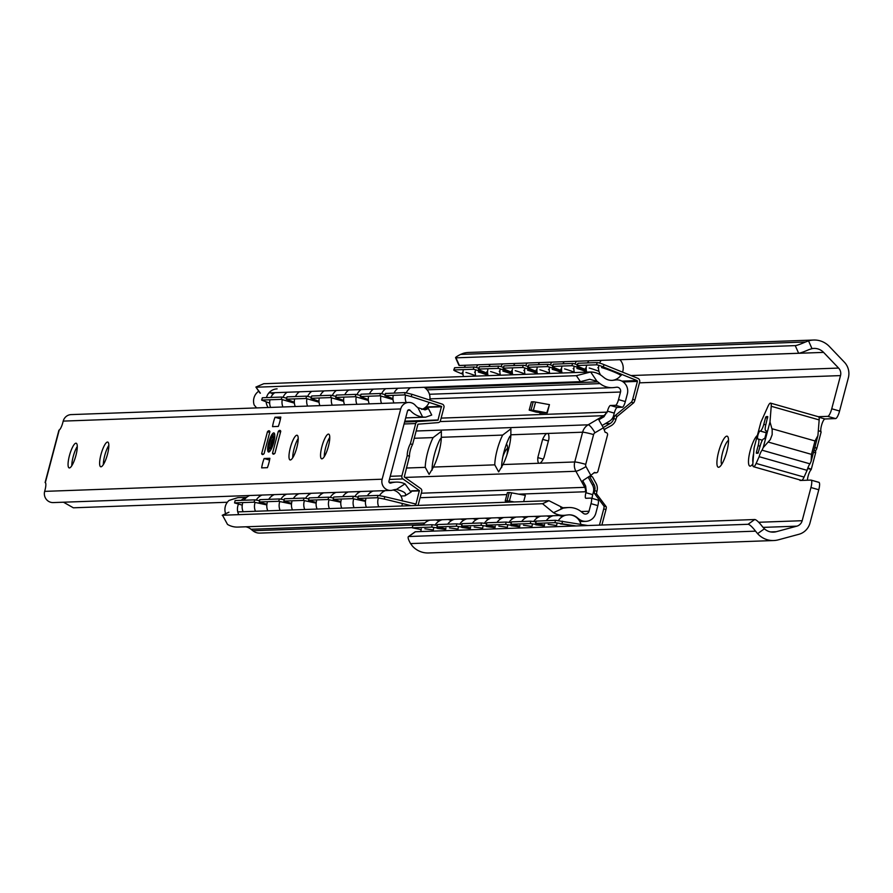 <?xml version="1.0" encoding="UTF-8"?>
<svg xmlns="http://www.w3.org/2000/svg" width="893" height="893" viewBox="0 0 893 893"><rect width="100%" height="100%" fill="white"/><g stroke="black" fill="none" stroke-linecap="round" stroke-linejoin="round"><path stroke-width="1.34" d="M814.048 450.273L815.543 450.876L815.722 452.461L813.434 452.584M814.974 446.757L816.637 449.023L815.543 450.876M807.663 468.479L811.224 469.495L810.643 470.243A6.809 1.652 -74.1 0 0 807.395 480.222M811.235 480.177L818.792 482.32A7.78 1.886 105.9 0 1 818.937 482.343A7.78 1.886 105.9 0 1 818.781 489.755L810.007 522.941A16.174 15.65 -92.1 0 1 798.889 534.293L778.283 539.852A21.745 21.03 -92.1 0 1 773.718 540.533A21.745 21.03 -92.1 0 1 757.61 533.657L764.408 528.801L762.22 526.39A11.665 2.489 -125.5 0 0 754.708 519.525L748.033 524.291A11.665 2.489 54.5 0 1 755.545 531.156L757.61 533.657M818.267 416.696L827.789 416.361A7.78 1.886 -74.1 0 0 831.74 408.782L840.514 375.596A7.78 7.524 87.9 0 0 838.594 368.072L823.603 352.389A13.339 12.904 87.9 0 0 812.005 348.65L808.545 340.869A21.745 21.03 -92.1 0 1 813.657 340.032A21.745 21.03 -92.1 0 1 829.374 346.495L844.365 362.178A16.174 15.65 -92.1 0 1 848.35 377.828L839.576 411.014A7.78 1.886 105.9 0 1 835.625 418.583L824.931 418.973A6.809 1.652 -74.1 0 0 821.895 424.153A6.809 1.652 -74.1 0 0 820.89 431.486L821.136 432L820.89 431.486M815.722 452.461L811.224 469.495A12.29 0.938 -165.2 0 0 807.864 467.921M818.323 430.616A12.29 0.938 14.8 0 1 821.136 432L816.637 449.023M766.562 431.676L764.921 437.894M764.408 528.801A13.339 12.904 87.9 0 0 776.218 531.715L796.824 526.167A7.78 7.524 87.9 0 0 802.171 520.708L810.944 487.522A7.78 1.886 -74.1 0 0 811.101 480.11A7.78 1.886 -74.1 0 0 810.944 480.088L800.251 480.479A6.809 1.652 105.9 0 1 800.117 480.467A6.809 1.652 105.9 0 1 799.67 479.854M752.832 463.869A16.141 3.907 105.9 0 1 750.935 465.867A16.141 3.907 105.9 0 1 750.187 450.719A16.141 3.907 105.9 0 1 757.398 435.416M506.387 444.212A16.141 3.907 105.9 0 1 507.012 444.904A16.141 3.907 105.9 0 1 506.923 454.894M718.619 451.858A16.141 3.907 105.9 0 1 727.929 436.945A16.141 3.907 105.9 0 1 726.813 451.557A16.141 3.907 105.9 0 1 719.378 467.006A16.141 3.907 105.9 0 1 718.619 451.858M728.509 440.383A12.837 3.103 -74.1 0 0 722.549 452.706A12.837 3.103 -74.1 0 0 721.678 464.382M507.592 448.342A12.837 3.103 -74.1 0 0 502.882 456.58M753.659 453.398A12.837 3.103 -74.1 0 0 752.944 462.418M773.718 540.533L428.528 552.968A21.745 21.03 87.9 0 1 412.421 546.092L410.579 543.591A11.665 2.489 54.5 0 1 408.402 536.626A11.665 2.489 54.5 0 1 408.76 536.514L748.033 524.291M408.76 536.514L415.435 531.748A11.665 2.489 -125.5 0 0 415.089 531.86A11.665 2.489 -125.5 0 0 414.865 532.15M415.435 531.748L754.708 519.525M455.564 357.725L458.957 365.36A11.665 1.139 -24 0 0 459.37 365.471L455.966 357.836A11.665 1.139 156 0 1 455.564 357.725A11.665 1.139 156 0 1 460.554 354.421L463.355 353.304A21.745 21.03 87.9 0 1 468.457 352.467L813.657 340.032M459.37 365.471L798.643 353.248A11.665 1.139 -24 0 0 808.924 349.632L812.005 348.65M455.966 357.836L795.239 345.613L798.643 353.248M808.545 340.869L805.519 341.986A11.665 1.139 156 0 1 795.239 345.613M510.785 436.454L509.78 436.487M577.983 363.518A5.838 0.592 20.6 0 1 577.883 363.339A5.838 0.592 20.6 0 1 578.084 363.261L597.317 362.569A5.838 0.592 20.6 0 1 604.059 364.645L637.848 378.331A3.114 3.014 87.9 0 1 639.667 382.048L634.934 399.952A3.114 0.748 105.9 0 1 633.583 402.877L617.32 416.328A3.114 0.748 -74.1 0 0 615.969 419.241L615.913 419.453A10.191 9.856 -92.1 0 1 611.292 425.615L604.059 429.522M603.288 427.535L610.131 423.516A7.78 7.524 87.9 0 0 613.658 418.817L613.714 418.605A3.114 0.748 105.9 0 1 615.065 415.68L631.329 402.23A3.114 0.748 -74.1 0 0 632.679 399.316L637.412 381.411L623.158 381.925M603.824 428.908L605.074 429.265M589.849 476.125L592.494 476.884L596.044 483.314A10.191 9.856 -92.1 0 1 596.993 491.05L596.937 491.262A3.114 0.748 -74.1 0 0 596.758 494.142L606.157 506.666A3.114 0.748 105.9 0 1 605.979 509.546L601.882 525.028M599.449 525.117L603.724 508.91A3.114 0.748 -74.1 0 0 603.902 506.03L594.504 493.505A3.114 0.748 105.9 0 1 594.682 490.625L594.738 490.413A7.78 7.524 87.9 0 0 594.012 484.508L589.525 476.371M590.876 475.322L591.825 476.695M604.059 364.645L603.21 366.889L637.01 380.574A0.703 0.681 -92.1 0 1 637.412 381.411M536.135 521.121L555.39 520.284L587.851 525.542M576.063 525.966L555.022 522.662L535.588 523.398L544.417 525.14M462.987 374.256L457.741 372.135A5.838 0.592 -159.4 0 1 453.756 370.026L454.604 367.782A5.838 0.592 20.6 0 1 454.805 367.704L453.957 369.948A5.838 0.592 -159.4 0 0 453.756 370.026M589.201 368.016A13.105 1.317 20.6 0 1 598.957 371.332M586.199 368.608A13.105 1.317 20.6 0 1 585.507 368.15L586.21 368.128M598.533 368.162A13.105 1.317 20.6 0 1 597.83 367.704L598.533 367.682M601.525 367.57A13.105 1.317 20.6 0 1 621.16 375.518M564.543 368.898A13.105 1.317 20.6 0 1 574.311 372.214M561.541 369.49A13.105 1.317 20.6 0 1 560.849 369.032L561.552 369.01M573.875 369.043A13.105 1.317 20.6 0 1 573.172 368.597L573.875 368.563M576.878 368.463A13.105 1.317 20.6 0 1 586.634 371.778M539.885 369.791A13.105 1.317 20.6 0 1 549.653 373.107M536.894 370.383A13.105 1.317 20.6 0 1 536.191 369.925L536.894 369.903M549.217 369.936A13.105 1.317 20.6 0 1 548.514 369.479L549.228 369.456M552.22 369.345A13.105 1.317 20.6 0 1 561.976 372.66M515.228 370.684A13.105 1.317 20.6 0 1 524.995 373.988M512.236 371.265A13.105 1.317 20.6 0 1 511.533 370.818L512.236 370.785M524.559 370.829A13.105 1.317 20.6 0 1 523.856 370.372L524.571 370.349M527.562 370.238A13.105 1.317 20.6 0 1 537.318 373.553M490.581 371.566A13.105 1.317 20.6 0 1 500.337 374.881M487.578 372.158A13.105 1.317 20.6 0 1 486.875 371.7L487.578 371.678M499.901 371.711A13.105 1.317 20.6 0 1 499.209 371.254L499.913 371.231M502.904 371.12A13.105 1.317 20.6 0 1 512.66 374.435M603.21 366.889A5.838 0.592 -159.4 0 0 596.468 364.813L577.235 365.505A5.838 0.592 -159.4 0 0 577.034 365.583A5.838 0.592 -159.4 0 0 581.019 367.693L586.266 369.814M586.444 370.975L578.552 367.782A5.838 0.592 -159.4 0 0 571.81 365.706L552.577 366.398A5.838 0.592 -159.4 0 0 552.387 366.465A5.838 0.592 -159.4 0 0 556.361 368.586L561.608 370.707M553.336 364.411A5.838 0.592 20.6 0 1 553.225 364.221A5.838 0.592 20.6 0 1 553.426 364.154L552.577 366.398M553.426 364.154L572.659 363.462A5.838 0.592 20.6 0 1 577.347 364.757M561.786 371.868L553.894 368.664A5.838 0.592 -159.4 0 0 547.163 366.599L527.93 367.291A5.838 0.592 -159.4 0 0 527.73 367.358A5.838 0.592 -159.4 0 0 531.703 369.468L536.961 371.6M528.678 365.304A5.838 0.592 20.6 0 1 528.567 365.114A5.838 0.592 20.6 0 1 528.768 365.036L527.93 367.291M528.768 365.036L548.001 364.344A5.838 0.592 20.6 0 1 552.7 365.639M537.128 372.749L529.236 369.557A5.838 0.592 -159.4 0 0 522.505 367.481L503.272 368.173A5.838 0.592 -159.4 0 0 503.072 368.251A5.838 0.592 -159.4 0 0 507.045 370.361L512.303 372.481M504.02 366.186A5.838 0.592 20.6 0 1 503.92 365.996A5.838 0.592 20.6 0 1 504.121 365.929L503.272 368.173M504.121 365.929L523.343 365.237A5.838 0.592 20.6 0 1 528.042 366.532M512.482 373.642L504.578 370.45A5.838 0.592 -159.4 0 0 497.847 368.374L478.615 369.066A5.838 0.592 -159.4 0 0 478.414 369.133A5.838 0.592 -159.4 0 0 482.387 371.242L487.645 373.374M479.362 367.079A5.838 0.592 20.6 0 1 479.262 366.889A5.838 0.592 20.6 0 1 479.463 366.822L478.615 369.066M479.463 366.822L498.696 366.13A5.838 0.592 20.6 0 1 503.384 367.414M465.923 372.459A13.105 1.317 20.6 0 1 475.679 375.774M462.92 373.051A13.105 1.317 20.6 0 1 462.217 372.593L462.931 372.56M475.243 372.604A13.105 1.317 20.6 0 1 474.551 372.147L475.255 372.124M478.246 372.013A13.105 1.317 20.6 0 1 488.013 375.328M487.824 374.524L479.932 371.332A5.838 0.592 -159.4 0 0 473.19 369.255L453.957 369.948M454.805 367.704L474.038 367.012A5.838 0.592 20.6 0 1 478.726 368.307M548.146 524.381A13.105 0.659 9 0 1 556.607 525.542M560.469 523.934A13.105 0.659 9 0 1 574.411 526.022M523.488 525.263A13.105 0.659 9 0 1 531.949 526.435M535.811 524.816A13.105 0.659 9 0 1 544.284 525.988M498.83 526.156A13.105 0.659 9 0 1 507.291 527.316M511.153 525.709A13.105 0.659 9 0 1 519.626 526.881M474.172 527.037A13.105 0.659 9 0 1 482.644 528.209M486.506 526.591A13.105 0.659 9 0 1 494.968 527.763M449.514 527.93A13.105 0.659 9 0 1 457.986 529.091M461.848 527.484A13.105 0.659 9 0 1 470.31 528.656M511.488 522.014L510.941 524.291L519.771 526.033M511.51 521.869L530.732 521.177L535.856 521.758M544.328 525.642L530.364 523.555L511.131 524.247M486.83 522.896L486.283 525.184L495.113 526.926M486.852 522.762L506.085 522.059L511.198 522.651M519.67 526.524L505.706 524.448L486.473 525.14M462.172 523.789L461.625 526.066L470.455 527.808M462.194 523.644L481.427 522.952L486.54 523.544M495.023 527.417L481.048 525.33L461.815 526.022M437.514 524.682L436.967 526.959L445.797 528.701M437.537 524.537L456.769 523.845L461.882 524.425M470.365 528.299L456.39 526.223L437.157 526.915M424.856 528.812A13.105 0.659 9 0 1 433.328 529.984M437.19 528.377A13.105 0.659 9 0 1 445.652 529.538M412.856 525.564L412.309 527.841L421.139 529.582M412.879 525.419L432.112 524.727L437.224 525.318M445.707 529.192L431.732 527.104L412.499 527.796M509.613 502.123L505.226 500.873L507.057 500.806A9.254 0.703 14.8 0 1 509.39 501.085L514.145 501.955M509.39 501.085L511.566 492.847A9.254 0.703 -165.2 0 0 509.233 492.556L507.057 500.806M505.226 500.873L507.403 492.623L509.233 492.556M511.566 492.847L525.341 495.347L523.689 501.609M533.367 410.356L535.543 402.107A9.254 0.703 -165.2 0 0 533.21 401.817L531.034 410.066A9.254 0.703 14.8 0 1 533.367 410.356L547.275 412.856L543.435 413.001L536.023 412.075L529.192 410.133L531.034 410.066M529.192 410.133L531.38 401.883L533.21 401.817M547.275 412.856L549.452 404.607L546.784 412.8M535.543 402.107L548.961 404.551M544.172 412.968L539.718 413.135L539.919 412.365M588.241 477.309L592.528 485.089A9.254 8.952 -92.1 0 1 593.399 492.121L592.729 494.644L585.908 492.702A5.838 1.418 -74.1 0 0 585.786 498.261A5.838 1.418 -74.1 0 0 585.897 498.272L591.032 498.093A5.838 1.418 105.9 0 1 591.144 498.104A5.838 1.418 105.9 0 1 591.021 503.663L597.841 505.605A5.838 1.418 -74.1 0 0 597.964 500.047A5.838 1.418 -74.1 0 0 597.852 500.035L591.244 498.149M592.115 498.383A5.838 1.418 105.9 0 1 592.729 494.644M597.841 505.605L595.832 513.207A11.118 10.761 -92.1 0 1 578.843 519L576.99 517.505A12.636 12.223 87.9 0 0 568.06 514.904L565.314 515.228A19.947 19.3 -92.1 0 1 563.796 515.339A19.947 19.3 -92.1 0 1 553.481 512.682L563.45 508.039L548.983 500.705L542.542 503.708L553.481 512.682M510.852 434.791L582.616 432.201L574.746 461.971L538.925 463.255A15.561 3.762 105.9 0 1 537.809 457.596L542.631 439.345A15.561 3.762 105.9 0 1 546.795 433.496L547.777 433.462A15.561 3.762 105.9 0 1 548.894 439.122L544.071 457.372A15.561 3.762 105.9 0 1 539.908 463.221L502.993 464.55L498.651 471.884L494.778 464.851A22.358 5.414 105.9 0 1 502.647 435.081L510.896 428.863L510.852 434.791A22.358 5.414 105.9 0 1 508.485 449.614A22.358 5.414 105.9 0 1 502.993 464.55M433.462 467.061L429.12 474.384L425.247 467.352A22.358 5.414 105.9 0 1 433.116 437.592L441.365 431.375L441.321 437.291A22.358 5.414 105.9 0 1 438.954 452.115A22.358 5.414 105.9 0 1 433.462 467.061L494.778 464.851M441.309 437.771L439.936 439.535A22.358 5.414 -74.1 0 0 432.078 469.294L432.145 470.109M510.841 435.271L509.468 437.023A22.358 5.414 -74.1 0 0 501.609 466.793L501.676 467.597M537.809 457.596L543.201 459.125M542.631 439.345L548.402 440.986M412.343 527.618L259.896 533.11A11.118 10.761 -92.1 0 1 252.875 530.743L251.033 529.259A12.636 12.223 87.9 0 0 245.832 526.803M563.796 515.339L237.839 527.082A19.947 19.3 -92.1 0 1 227.514 524.425L222.502 515.239L542.542 503.708M593.99 472.832A1.942 1.886 87.9 0 0 594.883 472.743M607.05 412.666L606.325 412.164A5.838 5.648 -92.1 0 1 603.679 415.68L603.969 416.752L607.452 411.16L614.272 413.102L613.603 415.625A9.254 8.952 -92.1 0 1 609.406 421.217L602.362 425.358M594.95 432.77A9.254 2.076 -120.5 0 0 588.163 424.811A12.245 11.855 87.9 0 0 582.616 432.201A9.254 0.703 14.8 0 1 593.599 434.578A2.992 2.891 -92.1 0 1 594.95 432.77L603.4 427.803L605.13 432.29L606.213 432.603A1.942 1.886 -92.1 0 1 607.53 434.991L597.93 471.359A1.942 1.886 -92.1 0 1 595.62 472.721L594.526 472.408L590.831 475.355L586.009 466.615A2.992 2.891 -92.1 0 1 585.73 464.338A9.254 0.703 -165.2 0 0 574.746 461.971A12.245 11.855 87.9 0 0 575.896 471.27L584.748 487.332L421.295 493.215M610.421 405.478L615.545 405.299L622.365 407.241L617.242 407.42L610.421 405.478A5.838 1.418 -74.1 0 0 607.452 411.16M268.905 392.898L580.428 381.668L589.704 379.302L596.948 381.255A12.636 12.223 -92.1 0 1 597.808 381.869L600.018 383.61A19.947 19.3 87.9 0 0 612.397 387.674A19.947 19.3 87.9 0 0 614.161 387.529L616.483 387.227A3.806 3.684 -92.1 0 1 620.523 392.016L618.514 399.618A5.838 1.418 105.9 0 1 615.545 405.299M586.299 491.195L585.652 486.049L584.748 487.332A5.838 5.648 87.9 0 1 585.295 491.764L586.299 491.195L585.908 492.702M563.45 508.039A12.636 12.223 87.9 0 0 564.488 507.961L567.245 507.637A19.947 19.3 -92.1 0 1 568.752 507.525A19.947 19.3 -92.1 0 1 581.343 511.756L583.185 513.252A3.806 3.684 87.9 0 0 589.012 511.265L591.021 503.663M585.652 486.049L582.716 480.702L590.831 475.355M603.4 427.803L598.812 419.788L603.969 416.752M622.365 407.241A5.838 1.418 -74.1 0 0 625.334 401.56L627.344 393.958A11.118 10.761 87.9 0 0 615.578 379.971L613.257 380.273A12.636 12.223 -92.1 0 1 604.282 377.795L602.083 376.053A19.947 19.3 87.9 0 0 590.653 371.979L263.748 383.722L255.9 387.071L259.975 393.065M614.272 413.102A5.838 1.418 105.9 0 1 617.242 407.42M260.388 393.199L255.9 387.071M256.324 387.205L576.365 375.674L580.428 381.668M596.948 381.255L590.653 371.979L576.365 375.674M237.761 511.912L548.983 500.705M246.635 497.334L237.784 497.658L229.054 500.426A11.855 11.464 87.9 0 0 225.639 513.709M258.724 391.234A11.855 11.464 87.9 0 0 254.159 404.976L256.637 407.922M268.157 407.509A11.855 11.464 -92.1 0 1 266.136 401.962M266.471 397.597A11.855 11.464 -92.1 0 1 277.109 388.868M238.766 514.647A11.855 11.464 -92.1 0 1 238.453 504.199M241.177 500.337A11.855 11.464 -92.1 0 1 246.39 497.535M407.241 455.564A7.78 1.886 105.9 0 1 410.334 443.866L412.588 444.502A7.78 1.886 -74.1 0 0 409.485 456.211L407.241 455.564L401.872 475.88A2.802 2.712 -92.1 0 0 402.955 478.938L419.375 490.536L416.004 504.065L384.771 496.687L384.236 499.031L377.27 497.736L378.13 495.403L384.771 496.687M385.698 393.489L405.042 392.607L411.919 394.293L411.226 396.604L441.51 406.404L437.95 420.201L418.136 421.496A2.802 2.712 87.9 0 0 415.703 423.55L410.334 443.866M234.558 502.926L235.116 500.549L234.558 502.926L242.26 505.137M411.171 505.661L384.236 499.031M409.485 456.211L404.272 476.951L420.681 488.549A2.724 2.634 -92.1 0 1 421.742 491.518L418.259 504.712A2.724 2.634 -92.1 0 1 417.957 505.416M411.919 394.293L442.202 404.105A2.724 2.634 87.9 0 1 443.955 407.42L440.472 420.614A2.724 2.634 87.9 0 1 438.106 422.612L417.946 424.186L412.588 444.502M385.809 393.3L384.95 395.632L392.953 398.669M393.02 399.573L380.027 395.811L380.385 393.489L385.251 394.572M361.04 394.371L360.27 396.548L368.296 399.551M368.363 400.466L355.369 396.704L355.738 394.382L360.593 395.465M336.382 395.264L335.612 397.441L343.638 400.444M343.705 401.348L330.711 397.586L331.08 395.275L335.935 396.347M311.724 396.146L310.954 398.334L318.98 401.337M319.047 402.241L306.053 398.479L306.422 396.157L311.277 397.24M287.066 397.039L286.318 399.182L306.053 398.479M286.318 399.182L294.322 402.218M310.976 398.3L330.711 397.586M335.634 397.407L355.369 396.704M360.962 394.248L360.27 396.548L380.027 395.811M287.189 396.849L306.422 396.157M311.847 395.967L331.08 395.275M336.505 395.074L355.738 394.382M361.152 394.193L380.385 393.489M411.226 396.604L404.685 394.918L405.042 392.607M385.62 393.366L384.928 395.666L404.685 394.918M294.389 403.134L281.395 399.361L281.764 397.05L286.631 398.122M262.408 397.932L261.638 400.109L269.664 403.111M262.531 397.742L281.764 397.05M261.66 400.075L281.395 399.361M357.836 498.484L358.406 496.117L357.836 498.484L365.538 500.694M365.46 501.375L352.612 498.629L353.483 496.285L358.149 497.122M333.189 499.377L333.748 496.999L333.189 499.377L340.88 501.587M340.802 502.257L327.954 499.511L328.825 497.178L333.502 498.004M308.531 500.259L309.09 497.892L308.531 500.259L316.222 502.469M316.144 503.15L303.296 500.404L304.167 498.071L308.844 498.897M283.874 501.152L284.432 498.774L283.874 501.152L291.564 503.362M291.486 504.032L278.638 501.286L279.509 498.953L284.186 499.779M259.405 501.978L259.774 499.667L259.405 501.978L278.638 501.286M259.216 502.033L266.907 504.244M284.063 501.096L303.296 500.404M308.721 500.203L327.954 499.511M333.379 499.321L352.612 498.629M259.774 499.667L279.509 498.953M284.432 498.774L304.167 498.071M309.09 497.892L328.825 497.178M333.748 496.999L353.483 496.285M358.406 496.117L378.13 495.403M358.037 498.428L377.27 497.736M266.84 504.925L253.992 502.179L254.851 499.846L259.528 500.672M235.116 500.549L254.851 499.846M234.759 502.871L253.992 502.179M267.442 431.765A12.346 2.992 105.9 0 1 269.173 430.783A12.346 2.992 105.9 0 1 269.909 431.676L264.127 453.566A12.346 2.992 105.9 0 1 262.408 454.537A12.346 2.992 105.9 0 1 261.66 453.655L267.442 431.765L269.719 432.413M261.66 453.655L263.513 454.18M272.51 453.264L278.292 431.375A12.346 2.992 105.9 0 1 280.022 430.393A12.346 2.992 105.9 0 1 280.759 431.286L274.977 453.175A12.346 2.992 105.9 0 1 273.258 454.146A12.346 2.992 105.9 0 1 272.51 453.264L274.352 453.789M278.292 431.375L280.569 432.022M280.782 417.053A12.346 2.992 105.9 0 1 278.303 426.43L272.544 426.642A12.346 2.992 105.9 0 1 275.022 417.265L280.782 417.053M275.022 417.265L280.469 418.817M269.876 458.299A12.346 2.992 105.9 0 1 267.409 467.675L261.649 467.876A12.346 2.992 105.9 0 1 264.127 458.511L269.876 458.299M264.127 458.511L269.574 460.062M273.727 442.381A9.912 2.4 105.9 0 1 268.503 452.003A9.912 2.4 105.9 0 1 268.693 442.56A9.912 2.4 105.9 0 1 273.928 432.926A9.912 2.4 105.9 0 1 273.727 442.381M292.725 457.763A12.837 3.103 105.9 0 1 294.076 448.788A12.837 3.103 105.9 0 1 298.206 438.508M290.337 447.717A12.837 3.103 105.9 0 1 297.112 435.259A12.837 3.103 105.9 0 1 296.588 448.453A12.837 3.103 105.9 0 1 290.08 459.951A12.837 3.103 105.9 0 1 290.337 447.717M71.797 465.733A12.837 3.103 105.9 0 1 73.159 456.747A12.837 3.103 105.9 0 1 77.278 446.467M69.42 455.676A12.837 3.103 105.9 0 1 76.184 443.218A12.837 3.103 105.9 0 1 75.659 456.412A12.837 3.103 105.9 0 1 69.152 467.91A12.837 3.103 105.9 0 1 69.42 455.676M103.354 464.594A12.837 3.103 105.9 0 1 104.715 455.609A12.837 3.103 105.9 0 1 108.846 445.328M100.976 454.548A12.837 3.103 105.9 0 1 107.74 442.08A12.837 3.103 105.9 0 1 107.216 455.274A12.837 3.103 105.9 0 1 100.719 466.771A12.837 3.103 105.9 0 1 100.976 454.548M324.282 456.636A12.837 3.103 105.9 0 1 325.632 447.65A12.837 3.103 105.9 0 1 329.763 437.369M321.904 446.589A12.837 3.103 105.9 0 1 328.669 434.121A12.837 3.103 105.9 0 1 328.144 447.315A12.837 3.103 105.9 0 1 321.636 458.812A12.837 3.103 105.9 0 1 321.904 446.589M45.666 483.08L45.342 482.577A7.78 1.886 -74.1 0 1 45.041 489.911L44.65 491.373A8.863 8.573 87.9 0 0 53.245 502.58L390.743 490.424A8.863 8.573 -92.1 0 1 382.148 479.206L400.711 408.949A8.863 8.573 87.9 0 1 408.67 402.442L71.172 414.598A8.863 8.573 -92.1 0 0 63.213 421.105L400.711 408.949M45.342 482.577L59.228 430.024A7.78 1.886 -74.1 0 0 62.823 422.568L63.213 421.105M407.8 410.356L410.11 410.267A1.552 1.507 -92.1 0 0 407.532 410.892L388.968 481.148A1.552 1.507 87.9 0 0 390.877 483.046A20.651 19.981 -92.1 0 1 396.179 482.108A20.651 19.981 -92.1 0 1 404.998 483.872L396.447 489.409M227.324 502.257L73.36 507.804L63.492 502.212M400.89 496.006L404.942 495.861C407.007 493.505 404.127 491.362 396.302 489.42A13.339 12.904 87.9 0 0 393.02 490.023A8.863 8.573 -92.1 0 1 390.743 490.424M410.947 492.021L404.998 483.872M411.282 491.931L404.942 495.861M410.11 410.267A20.651 19.981 87.9 0 0 422.657 417.031L425.648 417.165L431.732 415.055L428.439 408.581L425.057 409.876L417.902 407.666A13.339 12.904 -92.1 0 1 415.379 405.4A8.863 8.573 87.9 0 0 408.67 402.442M423.561 408.614L428.439 408.581M807.082 470.343L759.15 456.691A7.78 1.886 105.9 0 1 762.053 450.195L809.984 463.847A7.78 1.886 -74.1 0 0 807.082 470.343L804.068 477.085A7.903 1.909 -74.1 0 1 801.423 480.356L753.491 466.704A7.903 1.909 105.9 0 1 752.855 463.567L754.083 447.94L760.881 422.222L767.958 406.393A7.903 1.909 105.9 0 1 770.603 403.134A7.903 1.909 105.9 0 1 771.228 406.27L770 421.898L772.177 429.645L772.155 434.701L770.291 439.613L763.202 447.616L762.053 450.195M763.202 447.616L770 421.898M759.15 456.691L756.125 463.445A7.903 1.909 105.9 0 1 753.491 466.704M756.382 452.338L758.157 445.618A6.91 1.674 -74.1 0 0 758.302 439.032A6.91 1.674 -74.1 0 0 758.168 439.021L757.956 439.032A4.152 1.005 105.9 0 1 757.878 439.021A4.152 1.005 105.9 0 1 758.001 434.913A4.152 1.005 105.9 0 1 760.066 431.029L760.278 431.018A6.91 1.674 -74.1 0 0 763.794 424.287L765.569 417.578L766.071 416.618L767.701 416.562L765.926 424.22A6.91 1.674 -74.1 0 0 765.792 430.806A6.91 1.674 -74.1 0 0 765.915 430.817L766.127 430.806A4.152 1.005 105.9 0 1 766.216 430.817A4.152 1.005 105.9 0 1 766.082 434.924A4.152 1.005 105.9 0 1 764.017 438.809L763.805 438.82A6.91 1.674 -74.1 0 0 760.289 445.551L758.012 453.22L756.371 453.276L756.382 452.338L758.291 452.885M809.984 463.847L811.145 461.257L811.48 454.37L815.019 440.963L817.932 435.538L819.171 419.922A7.903 1.909 -74.1 0 0 818.535 416.774L770.603 403.134M817.932 435.538L811.145 461.257M273.169 438.731A4.275 1.038 -74.1 0 0 272.332 439.836A4.275 1.038 -74.1 0 0 270.769 445.663A4.275 1.038 -74.1 0 0 270.914 446.679M818.981 417.277L824.931 418.973M839.576 411.014L831.74 408.782M827.789 416.361L835.625 418.583M818.781 489.755L810.944 487.522M639.455 382.84L840.514 375.596M758.693 522.271L802.171 520.708M410.579 543.591L755.545 531.156M770.592 531.927L776.218 531.715M619.954 359.723L823.603 352.389M460.554 354.421L805.519 341.986M630.994 375.551L838.594 368.072M763.035 527.383L796.824 526.167M634.934 399.952L632.679 399.316M631.329 402.23L633.583 402.877M615.065 415.68L617.32 416.328M613.714 418.605L615.969 419.241M603.88 429.042L604.695 429.276M603.902 506.03L606.157 506.666M603.724 508.91L605.979 509.546M594.504 493.505L596.758 494.142M594.682 490.625L596.937 491.262M594.738 490.413L593.678 490.447M594.012 484.508L592.249 484.564M562.445 521.188L562.065 523.566M613.658 418.817L612.029 418.873M610.131 423.516L605.197 423.695M578.084 363.261L577.235 365.505M597.317 362.569L596.468 364.813M578.932 366.789L578.552 367.782M572.659 363.462L571.81 365.706M554.274 367.67L553.894 368.664M548.001 364.344L547.163 366.599M529.616 368.563L529.236 369.557M523.343 365.237L522.505 367.481M504.958 369.445L504.578 370.45M498.696 366.13L497.847 368.374M637.01 380.574L621.874 381.121M480.3 370.338L479.932 371.332M474.038 367.012L473.19 369.255M536.157 520.976L535.789 523.365M555.39 520.284L555.022 522.662M530.732 521.177L530.364 523.555M506.085 522.059L505.706 524.448M481.427 522.952L481.048 525.33M456.769 523.845L456.39 526.223M432.112 524.727L431.732 527.104M404.953 477.431L575.896 471.27A9.254 1.083 -28.9 0 0 586.009 466.615M425.247 467.352L406.371 468.032M420.101 497.714L506.878 494.588M518.788 494.153L585.295 491.764M441.321 437.291L502.647 435.081M440.003 421.585L603.679 415.68L588.163 424.811L416.149 431.006M414.229 438.273L433.116 437.592M585.73 464.338L593.599 434.578M595.62 472.721L594.068 472.777M606.325 412.164L441.131 418.114M429.924 398.881L620.523 392.016M581.075 511.544L589.012 511.265M625.334 401.56L618.514 399.618M614.049 380.027L615.578 379.971M271.852 393.612L273.704 393.545M425.247 388.087L597.808 381.869M427.066 389.839L600.018 383.61M222.502 515.239L228.943 512.236M252.875 530.743L423.382 524.604M578.151 519.034L578.843 519M251.033 529.259L424.845 522.997M562.568 508.028L564.488 507.961M561.038 507.86L567.245 507.637M390.252 476.304L401.872 475.88M404.082 423.963L415.703 423.55M386.825 396.626L386.569 397.485M362.167 397.519L361.911 398.378M337.509 398.401L337.253 399.26M312.851 399.294L312.595 400.153M404.819 421.183L438.217 419.978M425.414 407.375L441.711 406.784M425.883 406.962L441.51 406.404M288.193 400.187L287.937 401.035M404.763 421.407L437.95 420.201M404.607 421.976L418.136 421.496M359.589 499.924L359.745 499.22M334.931 500.817L335.087 500.113M310.273 501.699L310.429 500.995M285.615 502.592L285.771 501.888M414.91 504.11L416.004 504.065M261.113 502.77L260.957 503.473M411.617 491.161L419.487 490.871M411.606 490.815L419.375 490.536M389.426 479.429L402.955 478.938M44.65 491.373L382.148 479.206M390.074 483.08L390.877 483.046M417.902 407.666L422.657 417.031M768.404 442.113L811.48 454.37M815.019 440.963L771.943 428.707M771.228 406.27L819.171 419.922M758.157 445.618L760.122 446.176M765.77 424.856L763.794 424.287M765.569 417.578L767.534 418.136M766.071 416.618L767.779 417.098M760.278 431.018L766.283 432.725M760.066 431.029L766.261 432.792M758.425 439.088L762.388 440.216L758.302 439.032M756.125 463.445L804.068 477.085M269.251 446.143A5.447 1.317 -74.1 0 0 271.171 446.221A5.447 1.317 -74.1 0 0 273.169 438.798A5.447 1.317 -74.1 0 0 271.26 438.72A5.447 1.317 -74.1 0 0 269.251 446.143M273.626 437.938A6.709 1.63 105.9 0 1 269.965 448.732A6.709 1.63 105.9 0 1 270.054 440.729A6.709 1.63 105.9 0 1 273.626 437.938M811.101 480.11L818.937 482.343M415.089 531.86L408.402 536.626M577.034 365.583L577.883 363.339M552.387 366.465L553.225 364.221M527.73 367.358L528.567 365.114M503.072 368.251L503.92 365.996M478.414 369.133L479.262 366.889M535.588 523.398L535.967 521.021M510.941 524.291L511.309 521.914M486.283 525.184L486.652 522.796M461.625 526.066L462.005 523.689M436.967 526.959L437.347 524.582M412.309 527.841L412.689 525.464M463.333 369.825A12.346 12.346 0 0 0 463.445 376.533M465.633 365.248A12.346 12.346 0 0 0 464.271 367.369M421.306 528.89A12.346 12.346 0 0 0 420.904 531.547M439.021 521.132A12.346 12.346 0 0 0 435.762 519.96M429.857 520.173A12.346 12.346 0 0 0 423.059 525.051M475.556 369.78A12.346 12.346 0 0 0 475.768 376.087M477.967 364.802A12.346 12.346 0 0 0 476.315 367.503M433.63 528.444A12.346 12.346 0 0 0 433.228 531.112M451.345 520.686A12.346 12.346 0 0 0 448.085 519.514M442.191 519.726A12.346 12.346 0 0 0 435.125 525.017M487.991 368.932A12.346 12.346 0 0 0 488.103 375.64M490.29 364.366A12.346 12.346 0 0 0 488.929 366.476M445.953 527.997A12.346 12.346 0 0 0 445.562 530.665M463.679 520.239A12.346 12.346 0 0 0 460.42 519.067M454.515 519.279A12.346 12.346 0 0 0 447.717 524.169M500.214 368.887A12.346 12.346 0 0 0 500.426 375.205M502.625 363.92A12.346 12.346 0 0 0 500.973 366.621M458.288 527.562A12.346 12.346 0 0 0 457.886 530.219M476.002 519.804A12.346 12.346 0 0 0 472.743 518.621M466.849 518.833A12.346 12.346 0 0 0 459.783 524.124M512.638 368.05A12.346 12.346 0 0 0 512.761 374.759M514.948 363.473A12.346 12.346 0 0 0 513.587 365.594M470.611 527.116A12.346 12.346 0 0 0 470.22 529.772M488.337 519.358A12.346 12.346 0 0 0 485.066 518.174M479.173 518.386A12.346 12.346 0 0 0 472.375 523.276M524.872 368.005A12.346 12.346 0 0 0 525.084 374.312M527.272 363.027A12.346 12.346 0 0 0 525.631 365.728M482.946 526.669A12.346 12.346 0 0 0 482.544 529.326M500.66 518.911A12.346 12.346 0 0 0 497.401 517.739M491.496 517.951A12.346 12.346 0 0 0 484.441 523.242M537.296 367.157A12.346 12.346 0 0 0 537.407 373.866M539.606 362.58A12.346 12.346 0 0 0 538.233 364.701M495.269 526.223A12.346 12.346 0 0 0 494.867 528.89M512.984 518.465A12.346 12.346 0 0 0 509.724 517.293M503.831 517.505A12.346 12.346 0 0 0 497.033 522.394M549.53 367.112A12.346 12.346 0 0 0 549.742 373.419M551.93 362.145A12.346 12.346 0 0 0 550.289 364.846M507.604 525.776A12.346 12.346 0 0 0 507.202 528.444M525.318 518.018A12.346 12.346 0 0 0 522.059 516.846M516.154 517.058A12.346 12.346 0 0 0 509.088 522.349M561.954 366.275A12.346 12.346 0 0 0 562.065 372.984M564.264 361.698A12.346 12.346 0 0 0 562.891 363.808M519.927 525.341A12.346 12.346 0 0 0 519.525 527.997M537.642 517.583A12.346 12.346 0 0 0 534.382 516.4M528.489 516.612A12.346 12.346 0 0 0 521.691 521.501M574.188 366.23A12.346 12.346 0 0 0 574.4 372.537M576.588 361.252A12.346 12.346 0 0 0 574.947 363.953M532.261 524.894A12.346 12.346 0 0 0 531.86 527.551M549.976 517.136A12.346 12.346 0 0 0 546.717 515.953M540.812 516.165A12.346 12.346 0 0 0 533.746 521.456M586.612 365.382A12.346 12.346 0 0 0 586.723 372.091M588.922 360.805A12.346 12.346 0 0 0 587.549 362.926M544.585 524.448A12.346 12.346 0 0 0 544.183 527.104M562.3 516.69A12.346 12.346 0 0 0 559.04 515.518M553.147 515.73A12.346 12.346 0 0 0 546.337 520.619M598.846 365.337A12.346 12.346 0 0 0 600.676 375.049M612.765 380.295A12.346 12.346 0 0 0 620.735 375.54M622.544 372.135A12.346 12.346 0 0 0 619.932 359.689M601.246 360.359A12.346 12.346 0 0 0 599.605 363.06M556.908 524.001A12.346 12.346 0 0 0 556.518 526.669M580.874 524.347A12.346 12.346 0 0 0 569.343 514.826M565.995 515.149A12.346 12.346 0 0 0 558.404 520.574M594.325 472.855L596.178 472.788M597.964 500.047L591.144 498.104M616.561 379.893L614.25 379.971M612.397 387.674L429.455 394.271M222.223 515.294L228.664 512.292M579.87 521.579L585.853 521.367M560.759 507.804L568.752 507.525M335.612 397.441L336.304 395.141M310.954 398.334L311.646 396.023M286.296 399.216L286.988 396.916M261.638 400.109L262.33 397.809M270.01 399.774A12.346 12.346 0 0 0 270.601 407.42M274.765 392.686A12.346 12.346 0 0 0 270.825 397.441M242.539 503.719A12.346 12.346 0 0 0 243.119 511.722M260.254 495.961A12.346 12.346 0 0 0 258.479 495.191M249.649 495.503A12.346 12.346 0 0 0 244.068 500.236M282.3 399.506A12.346 12.346 0 0 0 282.936 406.974M287.088 392.239A12.346 12.346 0 0 0 283.059 397.218M254.873 503.272A12.346 12.346 0 0 0 255.454 511.276M272.588 495.515A12.346 12.346 0 0 0 270.802 494.744M261.984 495.068A12.346 12.346 0 0 0 256.246 500.024M294.668 398.892A12.346 12.346 0 0 0 295.259 406.527M299.423 391.793A12.346 12.346 0 0 0 295.483 396.548M267.197 502.837A12.346 12.346 0 0 0 267.777 510.829M284.912 495.068A12.346 12.346 0 0 0 283.137 494.298M274.307 494.622A12.346 12.346 0 0 0 268.726 499.343M306.946 398.624A12.346 12.346 0 0 0 307.594 406.081M311.746 391.346A12.346 12.346 0 0 0 307.705 396.336M279.531 502.391A12.346 12.346 0 0 0 280.112 510.383M297.246 494.633A12.346 12.346 0 0 0 295.46 493.862M286.642 494.175A12.346 12.346 0 0 0 280.904 499.142M319.326 397.999A12.346 12.346 0 0 0 319.917 405.645M324.081 390.911A12.346 12.346 0 0 0 320.14 395.666M291.855 501.944A12.346 12.346 0 0 0 292.435 509.948M309.57 494.186A12.346 12.346 0 0 0 307.795 493.416M298.965 493.729A12.346 12.346 0 0 0 293.384 498.45M331.604 397.731A12.346 12.346 0 0 0 332.241 405.199M336.404 390.464A12.346 12.346 0 0 0 332.363 395.443M304.178 501.498A12.346 12.346 0 0 0 304.759 509.501M321.904 493.74A12.346 12.346 0 0 0 320.118 492.969M311.3 493.293A12.346 12.346 0 0 0 305.562 498.249M343.972 397.106A12.346 12.346 0 0 0 344.575 404.752M348.739 390.018A12.346 12.346 0 0 0 344.798 394.773M316.513 501.051A12.346 12.346 0 0 0 317.093 509.055M334.228 493.293A12.346 12.346 0 0 0 332.442 492.523M323.623 492.847A12.346 12.346 0 0 0 318.042 497.568M356.262 396.838A12.346 12.346 0 0 0 356.899 404.306M361.062 389.571A12.346 12.346 0 0 0 357.021 394.55M328.836 500.616A12.346 12.346 0 0 0 329.417 508.608M346.562 492.858A12.346 12.346 0 0 0 344.776 492.076M335.947 492.4A12.346 12.346 0 0 0 330.22 497.368M368.63 396.224A12.346 12.346 0 0 0 369.233 403.859M373.386 389.125A12.346 12.346 0 0 0 369.456 393.891M341.171 500.169A12.346 12.346 0 0 0 341.751 508.162M358.886 492.411A12.346 12.346 0 0 0 357.1 491.641M348.281 491.954A12.346 12.346 0 0 0 342.7 496.675M380.92 395.956A12.346 12.346 0 0 0 381.557 403.424M385.72 388.689A12.346 12.346 0 0 0 381.679 393.668M353.494 499.723A12.346 12.346 0 0 0 354.075 507.726M371.209 491.965A12.346 12.346 0 0 0 369.434 491.195M360.605 491.507A12.346 12.346 0 0 0 354.878 496.475M393.288 395.331A12.346 12.346 0 0 0 393.891 402.977M398.044 388.243A12.346 12.346 0 0 0 394.114 392.998M365.829 499.276A12.346 12.346 0 0 0 366.409 507.28M383.543 491.518A12.346 12.346 0 0 0 381.757 490.748M372.939 491.072A12.346 12.346 0 0 0 367.358 495.794M405.578 395.063A12.346 12.346 0 0 0 406.215 402.531M421.708 409.44A12.346 12.346 0 0 0 429.086 402.386M429.756 400.075A12.346 12.346 0 0 0 424.13 387.305M410.378 387.796A12.346 12.346 0 0 0 406.337 392.775M378.152 498.83A12.346 12.346 0 0 0 378.732 506.833M401.772 506.007A12.346 12.346 0 0 0 402.352 503.496M402.397 501.029A12.346 12.346 0 0 0 393.065 490M385.263 490.625A12.346 12.346 0 0 0 379.536 495.582M58.927 430.203L45.096 482.555M389.136 482.365L396.179 482.108M425.648 417.165L405.69 417.891M765.792 430.806L766.395 430.973M273.47 438.664L271.126 446.891M274.609 433.931L272.265 435.84L268.905 444.792L268.715 449.413L269.608 451.512"/></g></svg>
